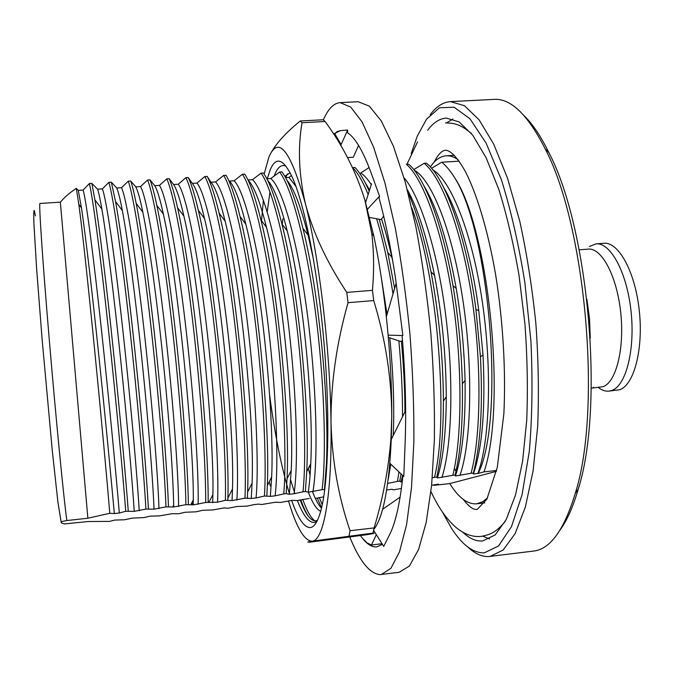 <?xml version="1.0" encoding="UTF-8"?>
<svg xmlns="http://www.w3.org/2000/svg" width="674" height="674" viewBox="0 0 674 674"><rect width="100%" height="100%" fill="white"/><g stroke="black" fill="none" stroke-linecap="round" stroke-linejoin="round"><path stroke-width="1.01" d="M589.354 246.49L596.077 243.87C610.45 242.269 626.913 272.355 631.024 311.152C635.296 349.916 625.902 385.949 611.748 390.499L608.908 391.139C605.437 391.451 601.975 390.28 598.512 387.626M596.077 243.87L603.938 243.28C618.513 241.663 635.152 271.698 639.264 310.436C643.552 349.149 633.981 385.149 619.633 389.715L608.908 391.139M579.202 249.81L588.301 249.119C601.596 247.644 616.811 275.86 620.678 312.172C624.688 348.441 616.137 382.293 603.062 386.682L591.266 388.207M586.894 299.332L589.523 318.634L590.272 338.104M524.279 115.886C532.671 124.058 540.86 136.274 548.83 152.518C588.882 228.461 604.485 407.559 578.182 489.29C573.144 506.671 567.196 520.117 560.338 529.621M430.206 114.69C436.255 106.509 443.012 102.153 450.485 101.614L494.16 99.39C510.875 98.286 527.902 114.816 545.241 148.971C585.976 226.371 601.992 410.121 575.259 493.41C564.087 530.042 550.178 549.268 533.522 551.079L488.734 556.556C481.741 556.791 474.791 553.624 467.891 547.069M450.485 101.614L464.445 105.708L479.088 119.812L493.739 144.185L507.589 178.408L519.755 221.215C526.79 253.373 532.148 287.41 535.847 323.318C538.416 359.318 539.023 393.768 537.658 426.659L533.083 470.924L525.366 507.025L515.147 533.572L503.166 549.992L490.124 556.438M411.191 153.613L417.206 136.325L426.49 119.222L439.397 107.798L454.099 107.208L469.955 118.75L486.089 143.065L501.405 179.773C510.867 209.959 518.685 244.173 524.852 282.406L530.918 341.238C532.763 380.827 532.224 417.577 529.292 451.496L522.038 494.826L511.456 526.68L498.516 545.999L484.218 552.865C472.921 553.009 461.96 544.727 451.344 528.012L442.43 512.029M489.535 538.922L482.727 536.175M427.712 130.25L427.923 129.964C433.416 122.55 439.541 118.59 446.281 118.102L459.179 121.927L472.701 135.129L486.198 157.893L498.945 189.773C506.831 215.191 513.529 243.685 519.014 275.262L524.962 324.261C527.354 357.633 527.944 389.58 526.739 420.104L522.603 461.227L515.568 494.834L506.208 519.587L495.179 534.929L482.635 540.986C475.979 541.466 469.348 538.534 462.735 532.174M593.533 387.171L593.213 387.651M309.223 498.465L297.175 500.563L292.398 500.335L280.527 502.416L275.481 502.214L261.697 504.506L258.479 504.101L254.208 504.582L246.97 506.149L237.096 506.477L227.947 508.263L224.198 507.91L213.068 509.915L202.588 510.311L195.982 511.819L185.198 512.248L178.812 513.731L172.097 513.706L159.393 515.888L150.15 516.141L144.202 517.581L132.483 518.104L124.572 519.764L114.723 520.075L109.635 521.373L88.21 521.541L64.291 523.934L61.351 522.889C62.269 522.24 57.998 521.996 66.861 520.547L87.864 518.23L109.769 513.31C104.411 447.266 85.918 255.067 78.799 204.34L76.322 188.358C69.27 193.067 63.946 197.701 60.365 202.267L87.864 518.23M487.513 497.968L482.677 501.759L476.611 503.815C467.47 504.43 458.522 497.69 449.785 483.587L433.913 485.347L438.614 484.084L431.63 485.28M430.298 166.967L432.464 164.068C436.668 158.921 441.276 156.157 446.281 155.787C450.064 155.551 453.981 156.84 458.034 159.671M459.104 161.162L441.773 162.207C446.095 165.745 450.367 170.867 454.579 177.591C489.863 232.656 505.028 419.464 478.237 473.434L484.025 471.876C506.831 405.495 488.76 227.947 454.579 177.591M484.025 471.876L496.603 470.494M473.333 473.055C480.579 445.143 482.946 406.363 480.427 356.706L475.92 309.433C466.905 238.301 445.177 177.262 426.356 163.142L424.148 163.277C441.815 177.439 461.8 230.912 471.792 297.251C481.885 363.463 481 436.55 471.059 473.3L473.333 473.055L473.367 474.007L478.237 473.434M455.102 475.06C460.586 452.625 463.004 422.177 462.364 383.717C461.505 350.396 458.379 317.724 452.97 285.683C442.624 224.29 424.536 177.329 408.655 164.212L406.43 164.346C423.398 178.593 442.759 232.269 452.625 298.826C462.6 365.249 462.111 438.521 452.818 475.313L455.102 475.06L455.43 475.979L471.059 473.3M411.839 208.064C438.252 277.688 448.876 421.132 434.469 477.327L436.769 477.074C441.116 457.882 443.332 432.548 443.416 401.055C443.121 357.254 438.968 314.126 430.947 271.664C424.477 238.697 416.835 212.285 408.031 192.427M399 471.943L397.449 481.396L399.775 481.143L401.022 473.856M404.939 411.831C404.897 389.446 403.701 365.872 401.359 341.095M394.619 288.421L387.761 252.421L379.235 219.277M369.2 191.205C364.466 180.312 359.714 172.392 354.937 167.464L352.679 167.599C357.86 172.974 363.016 181.929 368.164 194.457M376.648 218.78C383.135 240.483 388.595 265.531 393.009 293.906M398.865 340.876C401.409 367.659 402.622 392.95 402.513 416.743M324.489 489.425L326.418 463.83C329.451 402.075 319.122 292.373 302.896 228.267C295.734 199.571 288.733 180.784 281.901 171.878L279.592 172.022C291.404 186.867 306.207 242.017 315.196 310.116C324.245 378.089 326.696 452.692 322.105 489.686L324.767 489.484M305.389 491.523L306.737 471.53C309.88 409.118 298.599 289.357 281.867 223.861C275.489 198.291 269.33 181.331 263.382 172.999L261.057 173.142C272.102 188.08 286.214 243.44 295.069 311.776C303.982 379.968 306.881 454.765 302.988 491.793L305.389 491.523L308.237 492.197L322.105 489.686M286.172 493.638L287.04 478.751C290.149 416.077 277.882 286.307 260.905 219.918C255.278 197.187 249.894 181.921 244.755 174.128L242.421 174.263C252.683 189.293 266.104 244.873 274.824 313.435C283.594 381.855 286.939 456.854 283.762 493.907L286.172 493.638L289.357 494.269L294.083 493.756L302.988 491.793M266.845 495.769L267.325 485.566C270.24 423.002 256.971 283.198 239.995 216.371C235.083 196.244 230.432 182.544 226.026 175.257L223.675 175.4C233.153 190.523 245.867 246.322 254.452 315.112C263.079 383.759 266.879 458.952 264.419 496.03L270.358 496.367L275.118 495.845L283.762 493.907M247.4 497.901L247.611 492.003C250.172 429.911 235.866 280.022 219.134 213.178C214.905 195.452 210.92 183.185 207.179 176.394L204.82 176.537C213.498 191.753 225.504 247.771 233.945 316.797C242.438 385.68 246.692 461.067 244.965 498.17L251.259 498.465L256.044 497.943L264.419 496.03M227.846 500.057L227.879 498.111C229.935 436.836 214.559 276.753 198.325 210.305C194.727 194.769 191.365 183.85 188.231 177.548L185.856 177.692C193.733 192.991 205.014 249.228 213.321 318.49C221.653 387.601 226.38 463.19 225.394 500.327L232.041 500.588L244.965 498.17M208.165 502.223C208.342 470.865 205.174 415.563 199.1 355.914C193.32 298.447 184.937 240.803 177.557 207.727C174.558 194.196 171.76 184.524 169.174 178.694L166.79 178.846C173.841 194.238 184.398 250.703 192.562 320.192C200.751 389.547 205.941 465.33 205.696 502.492L217.559 502.181L225.394 500.327M188.375 504.396C187.92 472.482 184.154 415.344 177.86 354.44C171.878 295.802 163.605 237.256 156.84 205.418C154.38 193.724 152.097 185.198 150.007 179.857L147.606 180C153.832 195.494 163.647 252.186 171.668 321.911C179.705 391.493 185.375 467.478 185.889 504.674L193.27 504.86L205.696 502.492M168.458 506.587C167.354 474.134 162.973 415.142 156.486 353.024C150.327 293.224 142.248 233.895 136.165 203.354C134.193 193.328 132.382 185.889 130.731 181.02L128.313 181.171C133.705 196.757 142.77 253.677 150.639 323.638C158.525 393.464 164.675 469.643 165.956 506.865L173.707 507.008L185.889 504.674M148.423 508.794C146.637 475.802 141.624 414.957 134.977 351.668C128.675 290.696 120.873 230.685 115.532 201.518L111.336 182.199L108.91 182.342C113.459 198.021 121.758 255.168 129.484 325.373C137.21 395.436 143.848 471.825 145.913 509.064L154.034 509.182L165.956 506.865M128.262 511.01C125.768 477.495 120.107 414.788 113.342 350.362C106.922 288.228 99.482 227.66 94.933 199.908L91.832 183.379L89.389 183.522C93.079 199.302 100.611 256.684 108.185 327.126C115.76 397.424 122.895 474.016 125.735 511.288L134.244 511.355L145.913 509.064M192.444 504.759L192.014 502.408M401.409 488.473L393.296 489.872L392.083 489.257L386.682 489.973M433.635 484.892L433.913 485.347M456.525 472.466L454.377 468.169M323.714 496.856L315.339 498.398M89.389 183.522L83.121 190.076L78.285 190.371L81.453 207.828C85.472 234.569 92.717 296.501 99.213 359.36C106.096 424.881 111.732 484.673 114.336 513.554L119.323 512.998L125.735 511.288M78.285 190.371L76.322 188.358M109.769 513.31L114.336 513.554M108.91 182.342L102.372 188.888L97.57 189.183C98.758 192.562 100.19 199.184 101.875 209.05C106.719 237.181 114.378 298.607 120.73 360.363C127.462 424.755 132.407 482.854 134.244 511.355M97.57 189.183L91.832 183.379M128.313 181.171L121.505 187.717L116.737 188.012C118.329 191.686 120.199 199.184 122.331 210.507C127.967 240.054 135.937 300.848 142.121 361.483C148.668 424.679 152.939 481.059 154.034 509.182M116.737 188.012L111.336 182.199M147.606 180L140.537 186.546L135.794 186.841C137.85 190.801 140.192 199.251 142.829 212.175C149.106 242.682 157.21 301.758 163.159 360.506C169.452 421.688 173.159 476.51 173.673 504.995L173.707 507.008M135.794 186.841L130.731 181.02M166.79 178.846L159.46 185.384L154.742 185.67C157.303 189.925 160.168 199.386 163.352 214.062C177.565 275.548 194.028 444.174 193.286 499.906L193.27 504.86M154.742 185.67L150.007 179.857M185.856 177.692L178.273 184.229L173.58 184.516C176.698 189.04 180.135 199.597 183.909 216.177C198.982 278.64 214.399 437.544 212.891 494.59L212.714 502.711M173.58 184.516L169.174 178.694M204.82 176.537L196.985 183.084L192.317 183.37C196.041 188.172 200.102 199.892 204.5 218.544C220.213 281.648 234.611 430.964 232.488 489.012L232.041 500.588M192.317 183.37L188.231 177.548M223.675 175.4L215.587 181.938L210.945 182.224C215.326 187.305 220.053 200.288 225.133 221.182C241.25 284.571 254.654 424.409 252.076 483.157L251.259 498.465M210.945 182.224L207.179 176.394M242.421 174.263L234.089 180.8L229.472 181.087C234.569 186.445 240.011 200.793 245.799 224.113C262.11 287.419 274.537 417.872 271.656 476.998L270.358 496.367M248.066 180.127C253.904 185.931 260.046 201.678 266.516 227.382C282.777 290.199 294.26 411.325 291.219 470.494L289.357 494.269M267.502 180.11C273.863 187.094 280.451 204.07 287.267 231.03C303.249 292.92 313.823 404.745 310.765 463.594C310.267 474.85 309.425 484.387 308.237 492.197M286.972 180.27C293.872 188.434 300.907 206.707 308.069 235.1L313.587 259.928M365.097 182.511L369.596 189.95M381.543 218.983C385.258 230.281 388.721 243.112 391.939 257.493L392.639 260.72M402.589 475.347L401.022 481.977L402.243 481.843M399.775 481.143L401.022 481.977M407.298 189.621C417.737 208.376 426.811 236.97 434.528 275.396C442.093 315.238 446.011 355.704 446.272 396.775C446.121 432.16 443.163 459.221 437.401 477.967L452.818 475.313M436.769 477.074L437.401 477.967M423.988 185.999C436.988 207.238 447.73 241.385 456.214 288.455C461.311 318.524 464.268 349.183 465.06 380.431C465.692 422.674 462.482 454.529 455.43 475.979M443.694 187.574C457.924 210.406 472.272 259.498 478.767 310.613L483.022 355.055C485.592 408.073 482.407 447.646 473.451 473.755M270.308 485.946L269.221 481.809M282.204 224.307L282.895 218.814M83.121 190.076C86.213 200.127 93.543 256.558 101.445 329.755C109.34 402.909 116.644 480.452 119.323 512.998M102.372 188.888C106.374 198.864 114.546 255.067 122.601 328.011C130.655 400.92 137.395 478.262 139.206 510.808M121.505 187.717C126.409 197.608 135.415 253.576 143.629 326.275C151.844 398.932 158.011 476.08 158.963 508.634M140.537 186.546C146.325 196.353 156.149 252.101 164.523 324.556C172.889 396.969 178.5 473.923 178.61 506.469M159.46 185.384C166.133 195.115 176.765 250.635 185.283 322.846C193.8 395.015 198.864 471.775 198.139 504.321M178.273 184.229C185.813 193.876 197.246 249.178 205.915 321.144C214.585 393.068 219.109 469.635 217.559 502.181M196.985 183.084C205.376 192.654 217.601 247.72 226.422 319.451C235.243 391.139 239.219 467.512 236.852 500.057M215.587 181.938C224.83 191.433 237.829 246.28 246.794 317.774C255.766 389.218 259.212 465.405 256.044 497.943M234.089 180.8C244.173 190.22 257.94 244.847 267.047 316.098C276.155 387.306 279.087 463.308 275.118 495.845M261.057 173.142L252.48 179.672C263.391 189.006 277.924 243.424 287.175 314.438C296.425 385.41 298.835 461.218 294.083 493.756M252.48 179.672L247.981 179.95M279.592 172.022L270.771 178.551C282.507 187.81 297.782 242.008 307.176 312.795C316.569 383.531 318.473 459.154 312.938 491.675M270.771 178.551L266.837 178.787M291.48 175.543L288.961 177.43L295.945 186.42M288.961 177.43L285.582 177.641M381.198 276.921L387.053 314.278M389.791 337.859C393.372 374.23 394.509 406.793 393.212 435.556M390.794 464.159L388.157 479.686M369.116 167.506L360.716 173.024C364.187 175.198 367.709 179.082 371.273 184.676M404.046 177.843C420.205 195.864 438.151 253.146 445.91 316.847C454.065 382.478 451.74 447.047 441.917 477.47M414.19 170.168C432.076 179.655 452.844 232.69 463.055 301.202C473.316 369.874 471.278 443.189 459.929 475.482M432.615 169.68C451.1 180.211 472.263 233.693 482.255 301.371C492.357 369.47 489.762 441.462 477.832 473.51M387.668 483.401L397.449 481.396M432.32 477.748L434.469 477.327M424.148 163.277L413.752 169.621M441.773 162.207L431.503 168.34M446.71 122.853L452.936 118.969M496.393 471.379L449.785 483.587M300.174 499.948C305.6 514.414 310.874 521.373 315.971 520.825L317.496 520.235M267.258 178.762L270.282 169.637C276.028 156.2 283.324 158.66 292.162 177.018C304.412 203.733 317.623 269.608 323.908 341.785C330.201 413.962 328.592 481.135 321.144 509.561C318.221 520.682 314.758 526.664 310.773 527.515C304.564 528.222 298.194 519.191 291.657 500.42M289.601 494.244C281.606 468.295 274.958 435.311 269.659 395.318M261.52 220.735L263.399 200.186M321.574 507.825L317.302 498.002M310.091 475.187L308.338 468.379M322.273 504.7L319.291 497.589M310.503 468.834L309.72 465.65M308.22 516.073C305.718 512.173 303.233 506.755 300.764 499.83M314.91 520.901C310.916 518.011 306.864 510.841 302.769 499.409M285.725 177.633L287.36 173.9M346.79 292.39C326.789 262.194 313.006 232.69 305.457 203.885C298.818 175.013 297.681 147.96 302.036 122.727L325.095 121.505C342.763 145.5 356.024 171.659 364.878 199.984L371.778 233.524C373.952 251.832 374.171 270.771 372.444 290.342L346.79 292.39L348.037 302.677L373.716 300.587C385.528 339.317 391.543 377.861 391.754 416.229L390.971 437.999C388.569 468.818 382.942 498.785 374.095 527.911L350.059 530.716C338.458 497.109 332.105 460.965 331.001 422.286C330.85 383.321 336.52 343.454 348.037 302.677M310.756 542.056C306.384 542.343 306.897 542.039 312.315 541.129L372.933 533.117C375.738 533.1 373.497 533.648 366.226 534.777L310.756 542.056M325.095 121.505L323.183 119.77L300.275 120.975C285.043 133.309 274.815 144.843 269.583 155.584M300.275 120.975L302.036 122.727M350.059 530.716L349.039 535.931M372.933 533.117L374.095 527.911M373.716 300.587L372.444 290.342M264.124 174.094L268.875 157.185C278.446 134.766 290.646 150.327 305.457 203.885C319.164 257.072 330.193 349.579 331.001 422.286C332.13 495.887 323.63 540.388 312.315 541.129C304.446 541.18 296.518 527.818 288.531 501.018L288.455 500.774M364.878 199.984L373.817 236.052C385.006 288.388 392.066 358.88 391.754 416.229L391.358 437.291C389.218 486.417 383.338 517.202 373.725 529.646M290.115 172.797L284.841 176.327M320.681 511.288C316.67 509.611 312.559 503.242 308.347 492.18M324.716 489.872L324.548 489.442M321.481 508.221C318.49 504.978 315.491 499.476 312.492 491.725M323.335 119.888L324.834 116.712C329.257 107.798 334.363 103.105 340.143 102.625L358.13 101.723L369.301 106.121L381.248 120.865L393.431 146.25L405.192 181.862L415.799 226.38C422.093 259.819 427.089 295.187 430.796 332.467C433.601 369.832 434.797 405.529 434.385 439.558L431.63 485.238L426.204 522.35L418.605 549.462L409.388 566.05L399.143 572.31L380.06 574.61C369.74 573.734 359.663 561.24 349.831 537.127M340.143 102.625L350.716 107.065L362.064 121.884L373.699 147.387L384.989 183.134L395.242 227.82C401.359 261.386 406.262 296.872 409.952 334.287C412.783 371.77 414.097 407.576 413.878 441.689L411.511 487.479L406.582 524.642L399.53 551.77L390.912 568.325L381.273 574.534M382.428 544.348L376.715 546.875C372.056 547.254 367.322 544.407 362.528 538.332L367.069 542.848L371.425 545.039L382.023 543.699M402.075 335.517C405.369 374.373 406.38 410.348 405.108 443.45L403.802 476.493L389.867 463.274M333.554 133.932L340.311 130.663L347.674 130.048L347.691 132.871C355.308 137.816 363.134 151.203 371.18 173.033L379.538 196.176L379.091 198.156C385.359 220.996 390.819 247.602 395.478 278L402.867 335.534L388.165 335.138M340.311 130.663L336.975 131.657L334.902 133.941L341.137 144.514M362.528 538.332L360.396 535.645M402.917 475.65C400.027 503.057 395.613 522.662 389.698 534.448L383.725 546.412L373.581 530.286M405.638 410.432L391.282 439.456M400.12 497.134L382.588 509.283M376.336 534.659L371.425 545.039M347.674 130.048L340.707 145.449M347.506 157.581L353.26 157.278L358.585 145.441M371.568 183.749L365.603 202.503M379.538 196.176L367.465 209.243M369.563 217.424L381.063 219.631L383.683 216.084M396.16 283.139L386.354 316.679M388.359 337.388L400.457 341.398L402.513 340.715M35.419 215.882L34.231 210.406C33.742 210.398 33.633 214.686 33.894 223.271L36.615 268.589L42.049 338.584L52.294 450.738L57.897 501.945L61.031 521.381M60.348 202.166L39.96 203.455C38.704 202.267 42.462 259.119 49.295 339.923C56.119 420.669 63.988 500.757 66.861 520.547M286.037 166.2C281.842 164.229 278.202 166.705 275.127 173.622L274.158 175.956M269.979 191.854L267.224 211.821M266.112 225.773L266.045 226.767M290.705 480.099L294.867 493.579M297.386 500.521C303.359 515.947 309.147 523.235 314.766 522.375L316.982 521.28M477.31 509.342L486.889 499.173L497.311 467.267L503.866 413.726C505.972 371.096 503.023 320.445 495.584 274.461C487.774 229.101 476.097 191.905 464.9 170.682C456.618 156.25 450.08 150.344 445.556 150.226C442.936 150.319 440.122 152.577 437.097 156.983L433.93 162.392M463.308 499.442C468.902 506.646 473.418 509.965 476.863 509.409L476.973 509.392M445.556 122.895C454.503 123.283 459.786 123.772 471.463 133.536M505.264 521.373C495.727 532.755 490.31 534.482 481.59 536.336L481.211 536.378C473.232 537.296 465.111 534.566 456.854 528.172C447.022 519.873 438.386 507.674 430.956 491.565M406.944 164.313L417.543 141.894M548.83 152.518L545.241 148.971M578.182 489.29L575.259 493.41M446.281 155.787L454.411 155.298M476.611 503.815L484.707 502.888M81.453 207.828L78.799 204.34M101.875 209.05L94.933 199.908M122.331 210.507L115.532 201.518M142.829 212.175L136.165 203.354M173.673 504.995L172.696 506.915M163.352 214.062L156.84 205.418M193.286 499.906L190.902 504.607M183.909 216.177L177.557 207.727M212.891 494.59L208.982 502.29M204.5 218.544L198.325 210.305M232.488 489.012L227.879 498.111M225.133 221.182L219.134 213.178M252.076 483.157L247.611 492.003M245.799 224.113L239.995 216.371M271.656 476.998L267.325 485.566M266.516 227.382L260.905 219.918M291.219 470.494L287.04 478.751M287.267 231.03L281.867 223.861M310.765 463.594L306.737 471.53M308.069 235.1L302.896 228.267M327.092 462.524L326.418 463.83M391.939 257.493L387.761 252.421M434.528 275.396L430.947 271.664M446.272 396.775L443.416 401.055M456.214 288.455L452.97 285.683M465.06 380.431L462.364 383.717M478.767 310.613L475.92 309.433M483.022 355.055L480.427 356.706M373.817 236.052L371.778 233.524M391.358 437.291L390.971 437.999"/></g></svg>
